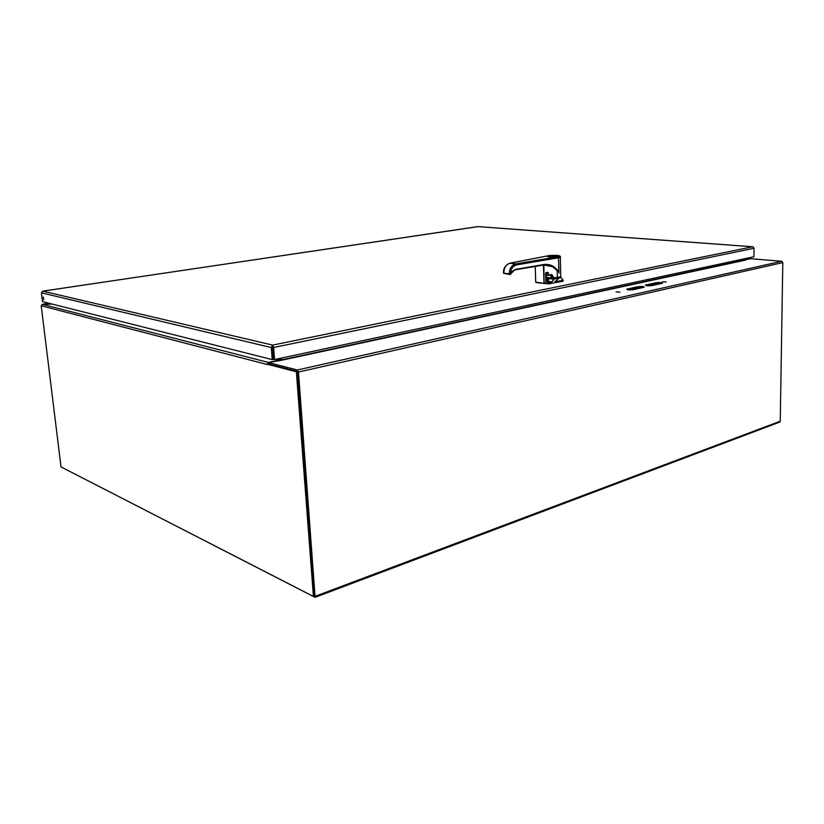 <?xml version="1.0" encoding="UTF-8"?>
<svg xmlns="http://www.w3.org/2000/svg" width="824" height="824" viewBox="0 0 824 824"><rect width="100%" height="100%" fill="white"/><g stroke="black" fill="none" stroke-linecap="round" stroke-linejoin="round"><path stroke-width="1.24" d="M61.924 467.383L315.108 597.318L298.484 372.036L782.8 262.599L781.719 261.27L297.32 369.997L298.484 372.036M779.545 422.166L780.246 421.219L315.427 596.205M297.32 369.997L268.583 362.601L268.696 364.023L297.433 371.459M297.629 371.809L314.541 595.979M745.545 259.776L750.551 258.695L781.719 261.27M782.8 262.599L780.246 421.219M42.055 304.55L42.817 304.396M662.475 281.726L666.245 281.973L662.475 281.726M616.115 291.881L619.947 292.149L616.115 291.881M637.498 286.752L626.786 289.173C627.064 289.966 629.33 290.13 633.574 289.646L644.255 287.216C643.946 286.433 641.7 286.278 637.498 286.752L637.508 287.875L628.372 289.883M655.78 282.756L645.408 285.094C645.728 285.866 647.973 286.021 652.155 285.547L662.496 283.209C662.146 282.447 659.911 282.292 655.78 282.756L655.791 283.858L647.036 285.784M268.583 362.601L281.684 360.232L281.344 358.09M281.684 360.232L745.73 260.054L745.555 258.54M51.727 303.943L42.807 304.272L49.121 303.284M642.658 287.648L637.508 287.875M660.858 283.631L655.791 283.858M280.727 359.995L280.582 358.255M478.044 226.631L42.735 291.15L41.447 292.829L271.292 347.563L272.662 345.112L273.63 347.491L754.001 248.261L753.177 246.922M41.447 292.829L42.518 301.625L272.26 359.614L271.292 347.563L272.528 347.306L272.662 345.112L42.838 291.16L477.807 226.61L752.611 246.767L272.662 345.112M43.342 297.124L43.734 299.781L43.342 297.124M272.775 346.543L273.63 347.491L274.588 359.542L753.909 256.748L754.001 248.261M272.26 359.614L273.486 359.346L272.528 347.306M272.826 347.295L273.795 359.336L274.588 359.542M745.555 259.642L750.314 258.746M297.608 371.5L268.305 363.92L267.069 364.187L296.352 371.789L297.608 371.5L314.624 596.061L313.429 596.514L61.017 466.92L41.21 305.766L42.632 304.406L52.169 304.056M296.352 371.789L313.429 596.514M267.089 364.177L268.449 362.447L42.632 304.406M267.1 364.486L41.21 305.766M280.273 358.327L280.345 360.067M279.058 358.584L278.924 360.191L268.449 362.447M559.929 276.998L559.795 277.595C557.498 278.903 544.654 278.739 546.961 277.441M560.629 276.771L561 277.513L554.099 279.109L546.291 278.275M548.279 278.502C546.662 280.603 547.167 281.839 549.804 282.21L551.534 281.839C544.427 280.974 550.257 280.253 548.485 278.533M554.099 279.109L551.761 282.179L548.928 282.622L548.969 283.858L554.933 282.653L554.902 281.674L559.125 278.11M554.902 281.674L562.957 280.356L562.318 279.14M548.969 283.858L537.413 282.714M562.988 280.335L562.988 281.334L554.933 282.653M550.061 282.55L547.579 282.22L545.89 279.264L547.857 281.911L547.63 283.95M547.373 281.499L548.856 282.302L547.857 281.911L546.322 279.223L546.168 273.64L546.333 279.192M547.785 281.859L548.702 281.932M549.268 255.955C554.655 255.399 557.436 255.533 557.621 256.357C555.809 257.263 545.869 257.16 548.145 256.254L549.268 255.955M549.711 255.996C554.676 255.502 557.065 255.636 556.9 256.398C552.502 257.098 549.752 257.067 548.64 256.305L549.711 255.996M556.911 256.398L548.866 256.676M503.67 273.321L509.974 274.516M509.273 273.867L503.814 273.238L509.273 273.815L510.118 274.536L510.612 274.042C510.767 269.088 512.683 266.049 516.339 264.926L558.342 257.819L557.663 256.82L515.659 263.896L509.644 263.258C505.957 264.545 504.01 267.862 503.804 273.187M543.49 264.937L552.677 266.749L558.703 271.91C554.809 266.162 549.804 263.711 543.686 264.535L515.154 269.448L510.612 274.042L509.273 273.815C509.51 268.459 511.642 265.153 515.659 263.896L516.339 264.926M558.703 271.91L558.734 262.403L559.002 273.125M557.199 270.581L557.385 277.461L560.804 276.689L560.784 275.927M515.154 269.448L510.118 274.536M545.2 264.772L514.969 269.86M544.242 283.374L545.89 282.848L546.116 272.538L548.362 272.785L548.424 275.144L550.793 274.742C551.74 274.093 552.636 275.072 553.481 277.698L557.385 277.461M552.677 266.749L546.951 264.823M553.491 278.121L546.271 277.358M550.669 275.01L553.481 277.698M547.806 272.26L548.424 275.144L546.776 275.371L550.638 275.02L548.31 275.401M546.116 272.538L547.651 272.538L546.003 272.806M543.83 264.895L544.149 283.394L545.89 282.766M547.136 277.461C545.076 278.708 557.395 278.842 559.589 277.585L559.764 277.039M551.318 276.236L551.534 277.956M548.362 272.785L546.569 272.765L546.631 275.113L548.217 275.422M535.961 282.416L544.118 283.394L535.724 282.138L535.25 266.368L535.693 282.096L544.139 283.394M627.517 288.936L627.528 289.78M646.098 284.877L646.109 285.671M281.489 359.892L745.545 259.828M746.297 258.386L749.995 258.685M278.924 360.191L275.535 359.336M276.411 359.151L279.151 359.841M553.646 279.13L551.761 282.179M556.797 256.676C562.452 256.007 552.008 255.028 548.99 255.934C543.294 256.594 553.728 257.593 556.797 256.676M509.325 263.33L547.692 255.873C553.481 254.688 564.45 255.708 557.663 256.82M558.734 262.403L558.342 257.819L560.31 257.315L560.227 256.594M560.804 276.689L560.31 257.315C560.99 256.563 560.166 255.945 557.827 255.461L547.548 255.883L509.489 263.268C504.988 265.678 503.021 269.015 503.598 273.29M543.686 264.535L514.907 269.881C512.507 270.808 511.158 272.167 510.839 273.959L510.653 274.155M543.48 264.957L543.995 283.126L545.982 282.817L545.622 273.177M551.586 277.966L553.069 278.141M550.391 275.062L551.514 277.534M546.477 272.754L546.549 275.113M546.569 272.713L546.477 275.062M779.782 422.073L315.108 597.318M42.632 304.283L49.08 303.273M752.693 246.757L477.879 226.6M746.348 258.375L750.067 258.674M561 277.513L563.194 280.222M562.957 280.356L562.988 281.334M548.794 282.292L547.857 281.911M547.754 256.398L557.529 256.511M550.628 275.226L551.349 276.514"/></g></svg>
